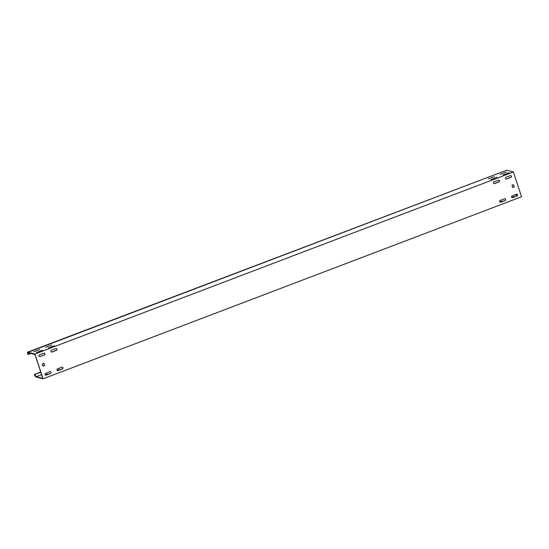 <?xml version="1.0" encoding="UTF-8"?>
<svg xmlns="http://www.w3.org/2000/svg" width="549" height="549" viewBox="0 0 549 549"><rect width="100%" height="100%" fill="white"/><g stroke="black" fill="none" stroke-linecap="round" stroke-linejoin="round"><path stroke-width="0.82" d="M511.558 197.077A0.926 0.878 -75.7 0 1 512.114 195.89L516.417 194.25A0.926 0.878 -75.7 0 1 517.59 195.067A0.926 0.878 -75.7 0 1 516.986 195.986L512.684 197.626A0.926 0.878 -75.7 0 1 511.558 197.077M50.899 351.442A0.926 0.878 -75.7 0 1 51.448 350.262L55.751 348.622A0.926 0.878 -75.7 0 1 56.924 349.439A0.926 0.878 -75.7 0 1 56.327 350.358L52.018 351.991A0.926 0.878 -75.7 0 1 50.899 351.442M38.931 355.999A0.926 0.878 -75.7 0 1 39.487 354.812L43.79 353.172A0.926 0.878 -75.7 0 1 44.963 353.988A0.926 0.878 -75.7 0 1 44.359 354.908L40.056 356.548A0.926 0.878 -75.7 0 1 38.931 355.999M57.007 370.033A0.926 0.878 -75.7 0 1 57.556 368.846L61.865 367.206A0.926 0.878 -75.7 0 1 63.032 368.022A0.926 0.878 -75.7 0 1 62.435 368.942L58.125 370.582A0.926 0.878 -75.7 0 1 57.007 370.033M493.489 183.043A0.926 0.878 -75.7 0 1 494.038 181.856L498.348 180.216A0.926 0.878 -75.7 0 1 499.515 181.033A0.926 0.878 -75.7 0 1 498.917 181.952L494.608 183.592A0.926 0.878 -75.7 0 1 493.489 183.043M505.451 178.487A0.926 0.878 -75.7 0 1 506 177.306L510.309 175.666A0.926 0.878 -75.7 0 1 511.476 176.483A0.926 0.878 -75.7 0 1 510.879 177.402L506.569 179.036A0.926 0.878 -75.7 0 1 505.451 178.487M499.597 201.627A0.926 0.878 -75.7 0 1 500.153 200.44L504.456 198.8A0.926 0.878 -75.7 0 1 505.629 199.616A0.926 0.878 -75.7 0 1 505.025 200.536L500.722 202.176A0.926 0.878 -75.7 0 1 499.597 201.627M45.045 374.583A0.926 0.878 -75.7 0 1 45.594 373.395L49.904 371.755A0.926 0.878 -75.7 0 1 51.071 372.572A0.926 0.878 -75.7 0 1 50.474 373.492L46.164 375.132A0.926 0.878 -75.7 0 1 45.045 374.583M39.713 349.555L33.695 351.799L39.713 349.555M506.233 172.05L500.208 174.294L506.233 172.05M494.272 176.6L488.246 178.844L494.272 176.6M51.675 345.005L45.656 347.249L51.675 345.005M45.382 375.036L47.784 373.993L45.135 374.782M511.894 197.53L514.296 196.487L511.654 197.269M499.933 202.08L502.335 201.037L499.693 201.826M57.343 370.486L59.745 369.443L57.096 370.225M497.03 177.306L491.005 179.55L497.03 177.306M508.992 172.757L502.966 175.001L508.992 172.757M42.479 350.262L36.454 352.506L42.479 350.262M54.44 345.712L48.415 347.956L54.44 345.712M40.852 372.387L34.415 374.445L34.69 375.296L35.513 376.772L35.568 375.818L36.275 377.081L43.069 378.817L521.55 196.762L513.404 171.981L506.603 170.245L28.129 352.3L28.198 353.405L27.45 352.238L506.096 170.437M41.6 374.672L36.207 376.724L42.829 378.412L35.012 354.627L28.143 352.506M43.069 378.817L34.923 354.036L28.129 352.3M42.026 375.976L41.717 376.209L42.108 376.216M517.426 195.362L515.072 194.765M516.877 194.209A0.926 0.878 -75.7 0 1 516.87 195.952L512.567 197.592A0.926 0.878 -75.7 0 1 512.107 197.633M56.211 348.581A0.926 0.878 -75.7 0 1 56.204 350.324L51.901 351.964A0.926 0.878 -75.7 0 1 51.448 352.005M44.249 353.131A0.926 0.878 -75.7 0 1 44.243 354.874L39.94 356.514A0.926 0.878 -75.7 0 1 39.48 356.562M62.318 367.164A0.926 0.878 -75.7 0 1 62.318 368.907L58.009 370.548A0.926 0.878 -75.7 0 1 57.556 370.589M498.801 180.175A0.926 0.878 -75.7 0 1 498.801 181.918L494.491 183.558A0.926 0.878 -75.7 0 1 494.038 183.606M510.762 175.625A0.926 0.878 -75.7 0 1 510.762 177.368L506.453 179.008A0.926 0.878 -75.7 0 1 506 179.049M504.908 198.759A0.926 0.878 -75.7 0 1 504.908 200.509L500.606 202.142A0.926 0.878 -75.7 0 1 500.146 202.19M50.357 371.714A0.926 0.878 -75.7 0 1 50.357 373.464L46.047 375.097A0.926 0.878 -75.7 0 1 45.594 375.145M44.428 365.758L43.09 366.217L42.259 364.069L43.618 363.273L44.586 365.414L43.234 366.21M43.934 363.431L44.469 365.387M514.056 187.065L512.54 187.36L512.045 185.04L513.562 184.745L514.214 186.729L512.862 187.518M513.562 184.745L514.097 186.694M513.404 171.981L34.923 354.036M35.026 374.603L36.207 376.724M35.513 376.772L36.001 376.587M40.736 372.044L34.415 374.445M31.286 353.446L27.814 354.38L27.45 352.238M28.424 354.537L28.308 352.767"/></g></svg>
